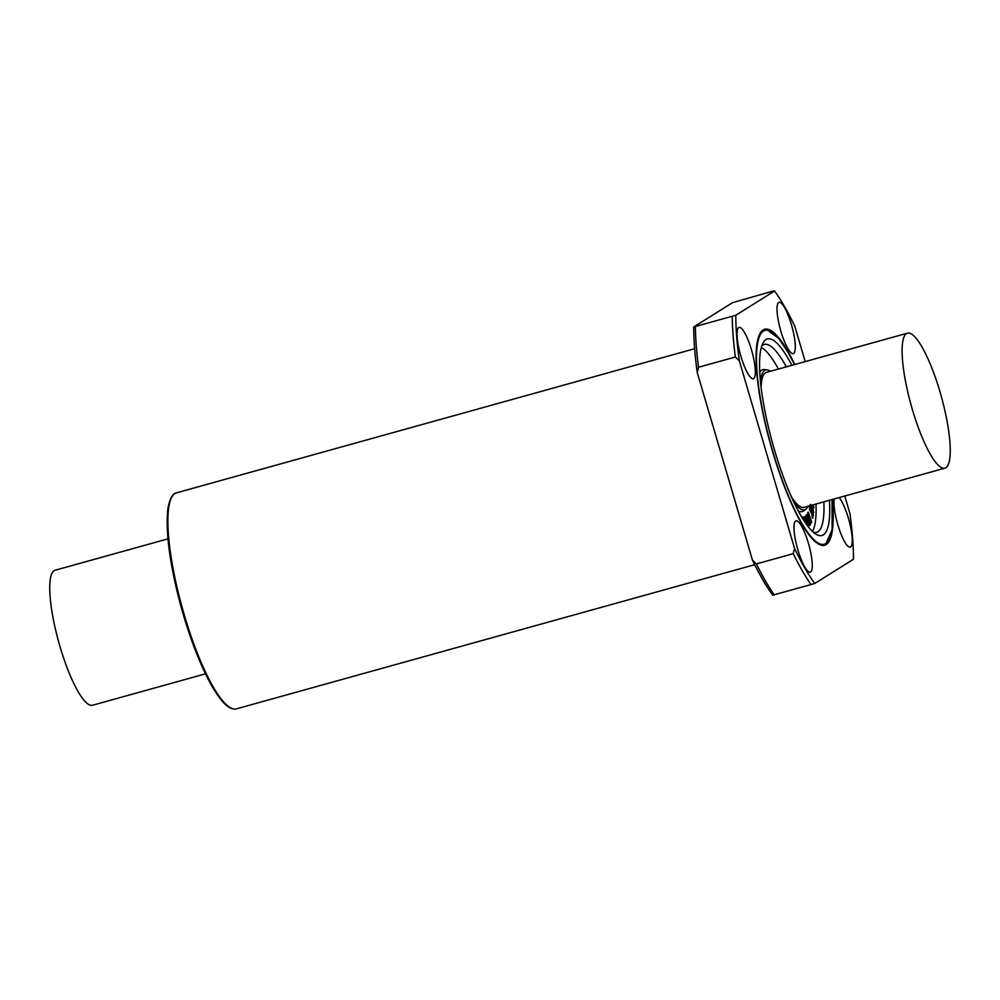 <?xml version="1.0" encoding="UTF-8"?>
<svg xmlns="http://www.w3.org/2000/svg" width="1000" height="1000" viewBox="0 0 1000 1000"><rect width="100%" height="100%" fill="white"/><g stroke="black" fill="none" stroke-linecap="round" stroke-linejoin="round"><path stroke-width="1.5" d="M752.425 560.05L697.25 372.6L698.525 367.25L735.362 357.013L739.35 360.887L794.513 548.35L793.238 553.688L756.413 563.925L752.425 560.05A170.925 38.338 74.5 0 0 772.663 595.212L814.75 583.5L853.487 559.225A170.925 38.338 74.5 0 0 849.938 513.612L844.762 496.012M772.862 291.125L774.538 290.988L735.8 315.262L693.713 326.975L732.45 302.7L772.862 291.125M805.2 361.6L794.775 326.15A170.925 38.338 74.5 0 0 774.538 290.988M735.8 315.262A170.925 38.338 74.5 0 0 739.35 360.887M794.513 548.35A170.925 38.338 74.5 0 0 814.75 583.5M794.775 364.5A112.075 25.137 74.5 0 0 764.613 329.263A112.075 25.137 74.5 0 0 770.425 443.988A112.075 25.137 74.5 0 0 824.675 545.225A112.075 25.137 74.5 0 0 826.225 544.538A112.075 25.137 74.5 0 0 832.325 499.475M793.662 353.475A26.625 5.975 -105.5 0 1 793.3 353.638A26.625 5.975 -105.5 0 1 780.413 329.588A26.625 5.975 -105.5 0 1 779.025 302.337A26.625 5.975 -105.5 0 1 791.675 325.538A26.625 5.975 -105.5 0 1 793.662 353.475M839.112 497.587A26.625 5.975 -105.5 0 1 850.088 524.663A26.625 5.975 -105.5 0 1 850.6 546.938A26.625 5.975 -105.5 0 1 850.238 547.1A26.625 5.975 -105.5 0 1 839.05 528.638A26.625 5.975 -105.5 0 1 834.188 498.95M810.625 571.987A26.625 5.975 -105.5 0 1 810.263 572.15A26.625 5.975 -105.5 0 1 797.375 548.112A26.625 5.975 -105.5 0 1 795.987 520.862A26.625 5.975 -105.5 0 1 808.637 544.05A26.625 5.975 -105.5 0 1 810.625 571.987M753.688 378.525A26.625 5.975 -105.5 0 1 753.325 378.688A26.625 5.975 -105.5 0 1 740.438 354.637A26.625 5.975 -105.5 0 1 739.05 327.4A26.625 5.975 -105.5 0 1 751.7 350.588A26.625 5.975 -105.5 0 1 753.688 378.525M732.225 316.6A173.725 38.963 74.5 0 0 735.362 357.013M695.387 326.838A173.725 38.963 74.5 0 0 698.525 367.25M693.713 326.975A170.925 38.338 74.5 0 0 697.25 372.6M807.425 521.45L808.112 525.85L806.85 522.562L807.425 521.45M808.487 525.612L806.95 521.75M808.413 526.562L804.775 516.75L806.35 520.837L807.2 520.688L805.863 515.763L808.863 525.875L807.862 526.25M806.087 522.712L806.575 521.613M806.45 520.975L807.2 520.688M806.675 520.837L805.837 515.925M805.312 516.075L805.962 515.85M812.975 504.862L814.025 507.625L812.738 504.925M814.075 507.525L812.212 505.075M811.587 505.238L813.413 510.125L813.388 513.075L812.55 511.337L813.5 512.013L813.225 510.15L810.812 504.4M813.787 512.6L812.862 513.225L812.025 511.488L812.688 511.312M812.975 512.163L813.225 510.15M812.7 510.288L810.288 504.55M810.4 505.575L811.15 508.275L810.125 505.337M813.363 514.862L811.513 510.788L813 517.938L811.812 513L809.35 509.038L811.612 512.075L809.8 505.938L813.363 514.862M812.25 514.125L813.413 515.487M812.475 518.075L812.8 517.438M812.275 517.587L811.812 513M811.287 513.15L809.35 509.038M810.763 510.737L811.087 509.725M810.562 509.875L809.225 506.388L809.8 505.938M811.675 521.862L809.887 517.25L810.85 523.787L810.025 519.212L807.487 514.212L809.875 518.337L808.238 512.125L811.675 521.862M810.462 520.65L811.675 522.375M810.225 523.575L810.025 519.212M809.5 519.35L807.487 514.212M809.05 516.737L809.488 516.1M808.962 516.237L807.712 512.5L808.325 512.15M809.062 523.625L807.075 517.35L806.938 515.612L807.675 516.613L809.688 524.65M809.275 524.775L806.413 515.763M806.938 515.612L807.15 516.75M810.037 525.375L807.812 520.8L806.688 514.85L809.95 523.263L809.95 525.438L808.4 524.038M806.263 517.137L806.35 514.95M806.225 523.938L805.337 522.663M804.837 521.938L805.65 521.812L804.675 518.225L803.213 517.163L804.525 517.175L806.562 524.412M805.1 521.888L804.525 517.8M803.988 517.938L803.125 517.913M803.175 519.362L802.825 516.8L803.475 519.837M802.4 518.1L802.775 517.1M812.438 531.35A97.513 21.875 74.5 0 0 815.975 504.025M778.425 369.05A97.513 21.875 74.5 0 0 761.287 347.463M798.238 510.788A73.662 16.525 74.5 0 0 803.3 511.138A73.662 16.525 74.5 0 0 803.637 510.9L805.95 509.125A72.575 16.275 74.5 0 0 808.037 506.225M770.5 371.25A72.575 16.275 74.5 0 0 767.212 369.85L764.312 369.538A73.662 16.525 74.5 0 0 759.75 372.413M756.413 563.925A173.725 38.963 74.5 0 0 774.338 595.075M793.238 553.688A173.725 38.963 74.5 0 0 811.162 584.837M167.95 538.862L55.05 570.262A70.05 15.713 74.5 0 0 54.088 570.688A70.05 15.713 74.5 0 0 59.312 644.2A70.05 15.713 74.5 0 0 92.587 705.238L205.487 673.838M906.45 333.6A70.05 15.713 -105.5 0 1 907.412 333.175A70.05 15.713 -105.5 0 1 940.688 394.212A70.05 15.713 -105.5 0 1 945.913 467.713A70.05 15.713 -105.5 0 1 944.95 468.15A70.05 15.713 -105.5 0 1 911.675 407.113A70.05 15.713 -105.5 0 1 906.45 333.6M907.412 333.175L766.4 372.388A70.05 15.713 74.5 0 0 761.1 387.463M791.625 497.2A70.05 15.713 74.5 0 0 803.95 507.375L944.95 468.15M791.888 365.3A101.988 22.875 74.5 0 0 762.975 343.038A101.988 22.875 74.5 0 0 772.6 443.375A101.988 22.875 74.5 0 0 816.175 534.288A101.988 22.875 74.5 0 0 823.375 534.888A101.988 22.875 74.5 0 0 829.438 500.275M813.462 532.288A97.513 21.875 74.5 0 0 816.562 532.362A97.513 21.875 74.5 0 0 817.913 531.763A97.513 21.875 74.5 0 0 823.863 501.825M786.325 366.85A97.513 21.875 74.5 0 0 764.3 344.475A97.513 21.875 74.5 0 0 761.688 346.138M794.025 502.413A72.575 16.275 74.5 0 0 805.625 509.35A72.575 16.275 74.5 0 0 805.95 509.125M767.212 369.85A72.575 16.275 74.5 0 0 760.462 381.75M694.625 348.725L176.375 492.887A112.075 25.137 74.5 0 0 182.188 607.612A112.075 25.137 74.5 0 0 236.45 708.85L754.7 564.688M794.463 364.588A110.962 24.887 74.5 0 0 760.788 400.7A110.962 24.887 74.5 0 0 825.9 543.475A110.962 24.887 74.5 0 0 832.013 499.562M171.262 498.025A110.962 24.887 74.5 0 0 181.375 607.837A110.962 24.887 74.5 0 0 229.412 707.087M823.625 545.525L825.45 544.712L832.125 529.637L832.05 499.55M794.513 364.575L788.075 352.325L778.763 338.438L766.538 329.4L764.112 329.425M176.375 492.887C175.875 493.038 170.8 492.975 167.963 508.225C165.275 531.75 169.812 565.2 181.562 608.587C190.413 639.763 200.375 665.312 211.45 685.263L221.412 700.163C226.95 706.975 231.962 709.875 236.45 708.85"/></g></svg>
